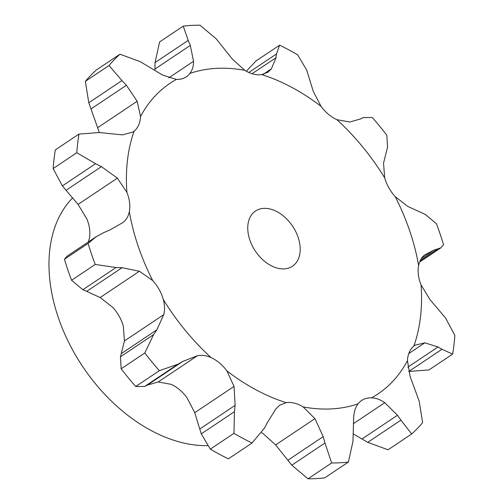 <?xml version="1.0" encoding="UTF-8"?>
<svg xmlns="http://www.w3.org/2000/svg" width="504" height="504" viewBox="0 0 504 504"><rect width="100%" height="100%" fill="white"/><g stroke="black" fill="none" stroke-linecap="round" stroke-linejoin="round"><path stroke-width="0.76" d="M248.812 72.481L276.513 53.947L279.607 45.171A240.061 161.872 -123.8 0 1 297.681 54.854L306.709 70.125L313.249 91.306L321.048 106.363A32.59 21.974 -123.8 0 0 328.432 114.276A32.59 21.974 -123.8 0 0 336.911 119.687L349.82 122.012L360.562 118.931M246.343 71.247L255.956 60.99L279.607 45.171M275.946 58.111L276.551 53.581M336.911 119.687A186.915 126.038 -123.8 0 1 384.672 177.824A32.59 21.974 -123.8 0 0 388.792 187.746A32.59 21.974 -123.8 0 0 395.218 196.648A186.915 126.038 -123.8 0 1 418.629 265.577A32.59 21.974 -123.8 0 0 418.383 274.856A32.59 21.974 -123.8 0 0 421.035 284.861A186.915 126.038 -123.8 0 1 413.834 346.109A32.59 21.974 -123.8 0 0 409.286 352.258A32.59 21.974 -123.8 0 0 407.446 360.688A186.915 126.038 -123.8 0 1 371.555 397.839A32.59 21.974 -123.8 0 0 363.926 399.212A32.59 21.974 -123.8 0 0 361.67 400.453A32.59 21.974 -123.8 0 0 358.098 403.805A186.915 126.038 -123.8 0 1 303.137 406.917A32.59 21.974 -123.8 0 0 294.468 403.143A32.59 21.974 -123.8 0 0 286.209 402.671A186.915 126.038 -123.8 0 1 226.901 370.9A32.59 21.974 -123.8 0 0 219.517 362.993A32.59 21.974 -123.8 0 0 211.037 357.575A186.915 126.038 -123.8 0 1 163.277 299.439A32.59 21.974 -123.8 0 0 159.157 289.517A32.59 21.974 -123.8 0 0 152.737 280.615A186.915 126.038 -123.8 0 1 129.32 211.686A32.59 21.974 -123.8 0 0 129.566 202.406A32.59 21.974 -123.8 0 0 126.913 192.402A186.915 126.038 -123.8 0 1 134.121 131.16A32.59 21.974 -123.8 0 0 138.669 125.005A32.59 21.974 -123.8 0 0 140.503 116.575A186.915 126.038 -123.8 0 1 176.394 79.424A32.59 21.974 -123.8 0 0 184.023 78.051A32.59 21.974 -123.8 0 0 186.278 76.81A32.59 21.974 -123.8 0 0 189.851 73.458A186.915 126.038 -123.8 0 1 244.812 70.346A32.59 21.974 -123.8 0 0 253.487 74.12A32.59 21.974 -123.8 0 0 261.746 74.598L267.914 72.236L271.373 68.872L276.009 57.727L252.088 73.729M126.913 192.402L117.363 178.12L101.417 166.641L66.049 190.304L78.07 204.41L86.953 219.139A32.59 21.974 -123.8 0 1 89.605 229.144A32.59 21.974 -123.8 0 1 89.359 238.423L88.351 241.97M152.737 280.615L139.432 271.247L122.069 267.712L86.694 291.375L100.138 297.536L112.77 307.352A32.59 21.974 -123.8 0 1 119.196 316.254A32.59 21.974 -123.8 0 1 123.316 326.176L124.45 340.937L163.743 314.647L156.857 329.818L153.607 334.612L144.812 352.97A240.061 161.872 -123.8 0 0 159.371 370.686L177.925 364.216L144.755 386.404L135.721 386.511A240.061 161.872 -123.8 0 1 121.162 368.789L120.437 356.807L124.45 340.937M211.037 357.575C206.382 355.459 201.858 354.835 197.467 355.698L182.801 361.399L147.426 385.069L158.174 381.988L171.077 384.313A32.59 21.974 -123.8 0 1 179.556 389.724A32.59 21.974 -123.8 0 1 186.94 397.637L194.739 412.694L234.039 386.404L235.135 405.348L234.448 411.686L233.963 433.327A240.061 161.872 -123.8 0 0 252.038 443.01L264.644 427.858M261.645 432.753A32.59 21.974 -123.8 0 1 263.176 433.654L275.644 444.919L291.803 465.186L307.994 478.8L331.645 462.974L324.973 442.991L291.803 465.186M244.812 70.346L232.344 59.081L216.184 38.814L199.993 25.2A240.061 161.872 -123.8 0 0 183.242 26.145L188.2 40.396L155.03 62.59L154.93 70.201M183.242 26.145L159.592 41.971L155.03 62.59M189.851 73.458C192.396 70.144 193.624 66.087 193.542 61.274L190.298 45.404L154.93 69.073M384.672 177.824L383.538 163.063L387.551 147.193L386.826 135.211A240.061 161.872 -123.8 0 0 372.273 117.489L363.239 117.596M176.394 79.424L162.508 75.027L140.238 61.658L119.946 54.199A240.061 161.872 -123.8 0 0 109.009 65.52L121.962 80.571L88.792 102.766L99.332 132.539M395.218 196.648L407.849 206.464L421.294 212.625M119.946 54.199L96.296 70.025A240.061 161.872 -123.8 0 0 85.359 81.346L88.792 102.766M140.503 116.575L137.17 101.266L126.397 85.27L121.962 80.571M418.629 265.577C419.618 260.959 421.533 257.475 424.381 255.131L434.02 250.066L440.824 247.861L443.551 244.742A240.061 161.872 -123.8 0 0 436.414 223.738L425.13 214.282M134.121 131.16L132.917 132.048L122.447 134.877L99.212 132.527L78.989 134.077A240.061 161.872 -123.8 0 0 76.791 152.743L95.546 163.712L62.376 185.9L53.14 168.569A240.061 161.872 -123.8 0 1 55.339 149.902L78.989 134.077M421.035 284.861L429.918 299.59L441.945 313.696M62.024 185.453L66.427 190.739M413.834 346.109L415.025 345.215L424.834 342.833L438.033 346.966L441.945 349.285L452.649 354.098L428.999 369.923L408.656 371.461M424.834 342.833L408.757 353.594M129.32 211.686C128.407 216.26 126.265 219.889 122.9 222.579L109.343 230.265L104.101 232.432L96.258 236.678L88.087 243.438A240.061 161.872 -123.8 0 0 95.225 264.442L116.027 267.529L82.858 289.718L71.574 280.262A240.061 161.872 -123.8 0 1 64.436 259.258L67.164 256.139L96.258 236.678M407.446 360.688L410.117 376.444L419.196 401.234L422.629 422.654A240.061 161.872 -123.8 0 1 411.692 433.976L400.919 420.153L367.756 442.342L353.065 433.799M82.486 289.548L87.091 291.533M411.692 433.976L388.042 449.801L367.756 442.342M371.555 397.839C376.053 398.021 380.457 399.634 384.779 402.677L353.272 423.757M163.277 299.439C164.795 304.838 164.953 309.903 163.743 314.647M358.098 403.805C355.629 407.075 354.18 411.283 353.745 416.43L352.957 441.409L348.396 462.029A240.061 161.872 -123.8 0 1 331.645 462.974M144.497 386.53L147.71 384.924M348.396 462.029L324.746 477.855A240.061 161.872 -123.8 0 1 307.994 478.8M303.137 406.917L314.937 418.629L275.644 444.919M226.901 370.9L234.039 386.404M286.209 402.671L279.884 405.128L275.909 408.839L267.353 422.61M252.038 443.01L228.388 458.829A240.061 161.872 -123.8 0 1 210.313 449.146L201.279 433.875L194.739 412.694M207.572 445.649A147.269 99.307 -123.8 0 1 50.123 282.505A147.269 99.307 -123.8 0 1 72.62 197.896M190.499 45.914L187.979 39.904M360.278 119.076L363.491 117.47M420.903 212.468L425.502 214.452M101.417 166.641L95.546 163.712M445.612 318.1L454.847 335.431A240.061 161.872 -123.8 0 1 452.649 354.098M441.561 313.261L445.971 318.547M122.655 267.737L115.41 267.523M384.779 402.677L397.467 415.252L400.919 420.153M183.273 361.129L177.421 364.505M314.937 418.629L323.203 436.621L324.973 442.991M267.611 422.094L264.361 428.394M248.012 232.117A33.22 22.403 -123.8 0 1 255.503 211.025A33.22 22.403 -123.8 0 1 292.591 226.176A33.22 22.403 -123.8 0 1 292.446 266.244A33.22 22.403 -123.8 0 1 265.621 262.149A33.22 22.403 -123.8 0 1 248.012 232.117M85.359 81.346L109.009 65.52M434.02 250.066L421.401 258.508M437.056 249.373L420.229 260.631M53.14 168.569L76.791 152.743M438.033 346.966L407.818 367.183M441.945 349.285L408.776 371.473M64.436 259.258L88.087 243.438M71.574 280.262L95.225 264.442M397.467 415.252L362.099 438.915M156.857 329.818L121.483 353.487M121.162 368.789L144.812 352.97M135.721 386.511L159.371 370.686M153.607 334.612L120.437 356.807M323.203 436.621L287.828 460.284M235.135 405.348L199.76 429.017M210.313 449.146L233.963 433.327M234.448 411.686L201.279 433.875M261.746 74.598A186.915 126.038 -123.8 0 1 321.048 106.363M271.373 68.872L263.302 74.271M193.542 61.274L168.746 77.868M137.17 101.266L97.87 127.556M117.363 178.12L78.07 204.41M139.432 271.247L100.138 297.536M197.467 355.698L158.174 381.988M126.397 85.27L91.022 108.933M419.643 262.03L440.824 247.861"/></g></svg>
